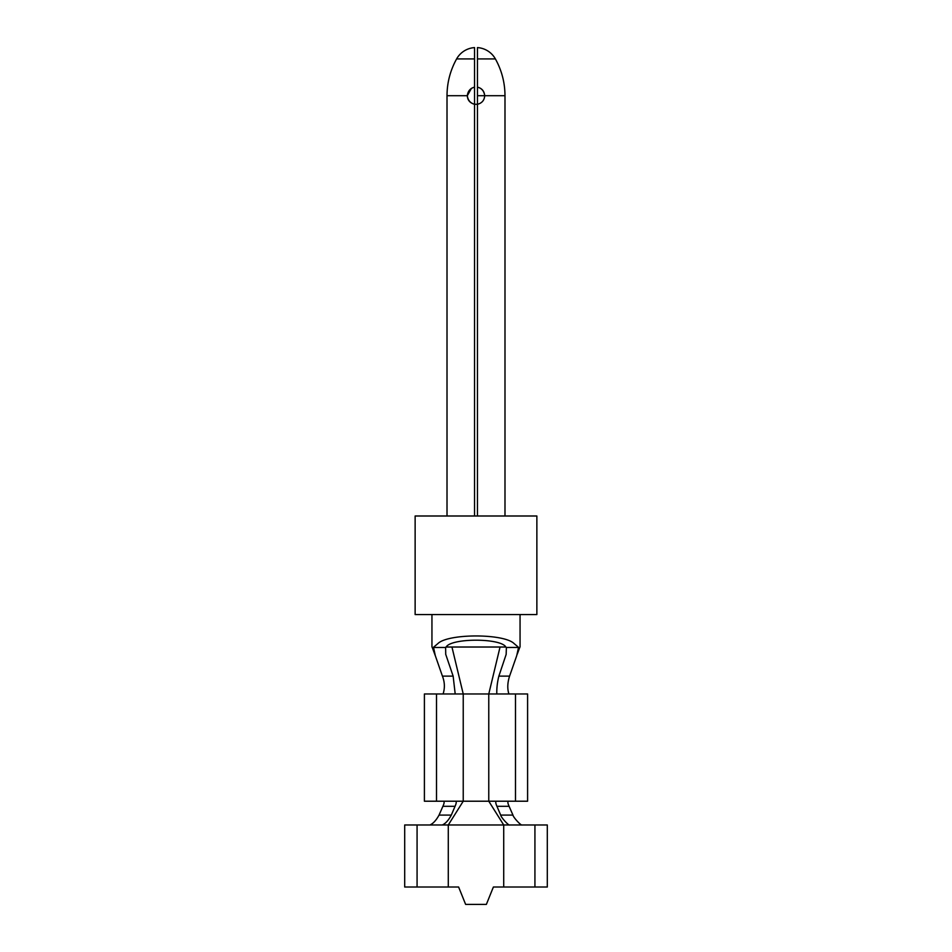 <?xml version="1.0" encoding="UTF-8"?>
<svg xmlns="http://www.w3.org/2000/svg" width="952" height="952" viewBox="0 0 952 952"><rect width="100%" height="100%" fill="white"/><g stroke="black" fill="none" stroke-linecap="round" stroke-linejoin="round"><path stroke-width="1.43" d="M474.548 58.929L456.603 58.929A22.229 22.229 0 0 1 474.548 47.6L474.548 87.144C470.288 88.227 467.872 91.083 467.301 95.712L447.012 95.712L447.012 515.996M477.452 64.593L477.452 95.712L484.699 95.712C484.294 91.094 481.879 88.239 477.452 87.144L477.452 59.25M477.452 87.144L477.452 47.6A22.229 22.229 0 0 1 495.397 58.929C501.728 70.377 504.929 82.634 504.988 95.712L484.699 95.712C484.104 91.071 481.688 88.203 477.452 87.144L477.452 515.996L415.132 515.996L415.132 614.552L536.868 614.552L536.868 515.996L477.452 515.996M484.699 95.712C484.389 100.269 481.974 103.137 477.452 104.292L474.548 104.292C470.336 103.125 467.92 100.269 467.301 95.712C467.551 100.174 469.967 103.03 474.548 104.292L474.548 515.996M534.929 824.979L547.305 824.979L547.305 887.014L534.929 887.014L534.929 824.979L503.715 824.979L503.715 887.014L534.929 887.014M503.715 887.014L493.386 887.014L486.365 904.4L465.635 904.4L458.614 887.014L404.695 887.014L404.695 824.979L503.715 824.979L488.769 801.215L455.246 801.215C456.615 801.275 456.543 802.976 455.056 806.308L451.308 815.091C448.511 820.303 445.512 823.599 442.299 824.979M445.619 647.241L445.726 654.345L453.14 676.122L455.199 693.972L488.769 693.972L488.769 801.215L496.754 801.215C495.397 801.263 495.457 802.952 496.944 806.308L500.692 815.091C501.026 817.518 509.034 826.074 509.701 824.979M522.077 824.979C521.303 825.955 513.414 817.625 512.949 815.091L509.106 806.308C507.583 802.964 507.499 801.275 508.856 801.215M429.923 824.979C433.16 823.587 436.195 820.291 439.05 815.091L442.894 806.308C444.429 802.988 444.513 801.287 443.144 801.215M417.071 887.014L417.071 824.979M455.199 693.972L424.402 693.972L424.402 801.215L455.246 801.215M436.516 801.215L436.516 693.972M508.903 693.972C507.226 688.701 507.452 682.751 509.582 676.122L516.698 655.749L518.543 647.455L506.381 647.479L506.155 654.405L498.86 676.122C497.337 682.179 496.658 688.129 496.801 693.972L488.769 693.972L500.05 647.015L446.131 647.015C451.296 637.923 500.704 637.923 505.869 647.015L500.05 647.015M448.285 887.014L448.285 824.979L463.231 801.215L463.231 693.972L451.95 647.015M496.754 801.215L527.598 801.215L527.598 693.972L496.801 693.972M515.484 801.215L515.484 693.972M443.096 693.972C444.989 688.046 444.762 682.096 442.418 676.122L435.314 655.69L433.493 647.229M433.826 647.015L437.849 643.623C447.964 633.401 504.036 633.401 514.151 643.623L518.174 647.015M431.946 647.015L431.946 614.552L520.054 614.552L520.054 647.015M474.548 59.25L474.548 104.292M471.43 88.346L467.313 95.712M474.548 64.593L474.548 95.712M477.452 58.929L495.397 58.929M496.944 806.308L509.106 806.308M500.692 815.091L512.949 815.091M439.05 815.091L451.308 815.091M442.894 806.308L455.056 806.308M498.86 676.122L509.582 676.122M442.418 676.122L453.14 676.122M433.457 647.479L445.619 647.479M517.222 654.262L519.911 647.015M435.302 655.702L432.089 647.015M504.988 95.712L504.988 515.996M456.603 58.929C450.272 70.377 447.071 82.634 447.012 95.712"/></g></svg>
